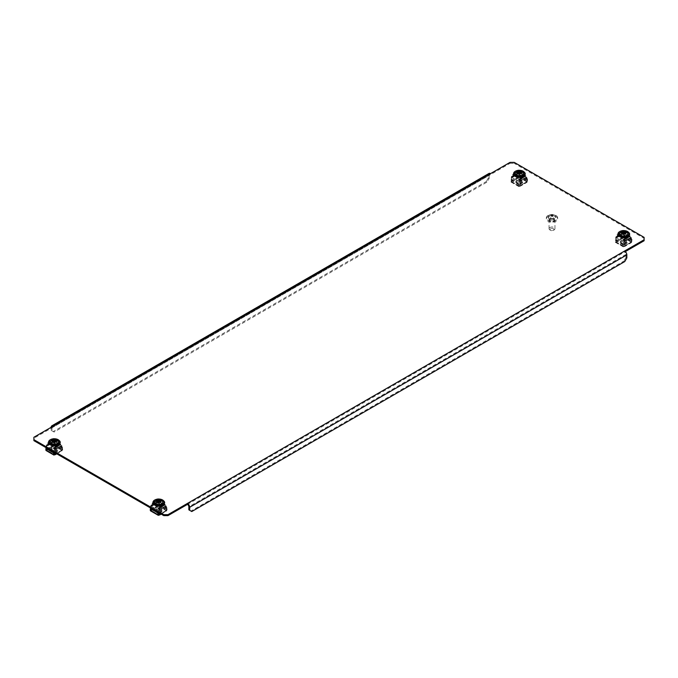 <?xml version="1.0" encoding="UTF-8"?>
<svg xmlns="http://www.w3.org/2000/svg" width="678" height="678" viewBox="0 0 678 678"><rect width="100%" height="100%" fill="white"/><g stroke="black" fill="none" stroke-linecap="round" stroke-linejoin="round"><path stroke-width="0.51" stroke-dasharray="3.39 2.54" d="M551.655 216.307L552.358 216.706L551.655 216.307M155.228 503.296A2.949 1.703 180 0 1 154.364 502.084A2.949 1.703 180 0 1 156.186 500.508A2.949 1.703 180 0 1 159.406 500.881L162.195 502.491A2.949 1.703 180 0 1 163.059 503.695A2.949 1.703 180 0 1 161.237 505.271A2.949 1.703 180 0 1 158.016 504.898L155.228 503.296L155.228 504.254A2.949 1.703 180 0 1 154.364 503.051A2.949 1.703 180 0 1 156.186 501.474A2.949 1.703 180 0 1 159.406 501.847L162.195 503.449A2.949 1.703 180 0 1 163.059 504.661A2.949 1.703 180 0 1 161.237 506.237A2.949 1.703 180 0 1 158.016 505.864L155.228 504.254M620.226 234.834L623.006 236.436A2.949 1.703 0 0 0 626.226 236.808A2.949 1.703 0 0 0 628.048 235.232A2.949 1.703 0 0 0 627.184 234.029L624.404 232.418A2.949 1.703 0 0 0 621.184 232.046A2.949 1.703 0 0 0 619.361 233.622A2.949 1.703 0 0 0 620.226 234.834L620.226 235.791L623.006 237.402A2.949 1.703 0 0 0 626.226 237.775A2.949 1.703 0 0 0 628.048 236.198A2.949 1.703 0 0 0 627.184 234.995L624.404 233.385A2.949 1.703 0 0 0 621.184 233.012A2.949 1.703 0 0 0 619.361 234.588A2.949 1.703 0 0 0 620.226 235.791M57.774 442.209L54.994 440.598A2.949 1.703 0 0 0 51.774 440.225A2.949 1.703 0 0 0 49.952 441.802A2.949 1.703 0 0 0 50.816 443.005L53.596 444.615A2.949 1.703 0 0 0 56.816 444.988A2.949 1.703 0 0 0 58.639 443.412A2.949 1.703 0 0 0 57.774 442.209L57.774 443.166L54.994 441.564A2.949 1.703 0 0 0 51.774 441.192A2.949 1.703 0 0 0 49.952 442.768A2.949 1.703 0 0 0 50.816 443.971L53.596 445.582A2.949 1.703 0 0 0 56.816 445.955A2.949 1.703 0 0 0 58.639 444.378A2.949 1.703 0 0 0 57.774 443.166M522.772 173.746A2.949 1.703 180 0 1 523.636 174.949A2.949 1.703 180 0 1 521.814 176.526A2.949 1.703 180 0 1 518.594 176.153L515.805 174.551A2.949 1.703 180 0 1 514.941 173.339A2.949 1.703 180 0 1 516.763 171.763A2.949 1.703 180 0 1 519.984 172.136L522.772 173.746L522.772 174.704A2.949 1.703 180 0 1 523.636 175.916A2.949 1.703 180 0 1 521.814 177.492A2.949 1.703 180 0 1 518.594 177.119L515.805 175.509A2.949 1.703 180 0 1 514.941 174.305A2.949 1.703 180 0 1 516.763 172.729A2.949 1.703 180 0 1 519.984 173.102L522.772 174.704M33.9 440.641L33.9 437.259M510.034 162.373L510.034 163.33L33.9 438.225M510.034 163.33L514.212 163.33L514.212 162.373M644.1 237.359L644.1 238.325L514.212 163.33M644.1 238.325L644.1 240.741M187.459 504.381L625.328 251.58M52.003 430.835L54.087 432.039L487.058 182.06L489.152 178.45L488.313 177.967L488.313 174.907L51.164 427.293L51.164 430.352L52.003 430.835L52.003 427.776A1.966 1.136 -120 0 1 52.409 426.877A1.966 1.136 -120 0 1 53.393 426.971L53.393 426.013M626.836 257.937L625.997 257.454L625.997 254.403A1.966 1.136 60 0 0 624.608 251.987L624.608 251.03M489.152 178.45L489.152 175.39A1.966 1.136 60 0 1 489.558 174.492A1.966 1.136 60 0 1 490.541 174.585L490.541 173.619M625.997 257.454L623.913 261.072L624.752 261.555M191.772 511.534L190.942 511.051L623.913 261.072M190.942 511.051L188.848 509.839M488.313 174.907A3.153 1.822 60 0 1 488.965 173.466M54.087 432.039L53.248 431.555L486.228 181.577L487.058 182.06M53.248 431.555L51.164 430.352M488.313 177.967L486.228 181.577M549.68 216.138A3.695 2.127 -0 0 0 548.316 217.791A3.695 2.127 -0 0 0 550.417 219.714A3.695 2.127 -0 0 0 554.333 219.443A3.695 2.127 -0 0 0 555.697 217.791A3.695 2.127 -0 0 0 553.595 215.867A3.695 2.127 -0 0 0 549.68 216.138M549.68 215.011A3.695 2.127 -0 0 0 548.316 216.663A3.695 2.127 -0 0 0 550.417 218.587A3.695 2.127 -0 0 0 554.333 218.316A3.695 2.127 -0 0 0 555.697 216.663A3.695 2.127 -0 0 0 553.595 214.74A3.695 2.127 -0 0 0 549.68 215.011M548.434 216.375A5.661 3.271 -0 0 0 546.349 218.918A5.661 3.271 -0 0 0 549.57 221.867A5.661 3.271 -0 0 0 555.57 221.452A5.661 3.271 -0 0 0 557.663 218.918A5.661 3.271 -0 0 0 554.443 215.968A5.661 3.271 -0 0 0 548.434 216.375M548.434 215.257A5.661 3.271 -0 0 0 546.349 217.791A5.661 3.271 -0 0 0 549.57 220.74A5.661 3.271 -0 0 0 555.57 220.325A5.661 3.271 -0 0 0 557.663 217.791A5.661 3.271 -0 0 0 554.443 214.841A5.661 3.271 -0 0 0 548.434 215.257M550.451 219.019A2.458 1.424 -0 0 0 549.544 220.121A2.458 1.424 -0 0 0 550.951 221.401A2.458 1.424 -0 0 0 553.562 221.223A2.458 1.424 -0 0 0 554.468 220.121A2.458 1.424 -0 0 0 553.062 218.841A2.458 1.424 -0 0 0 550.451 219.019M550.451 217.816A2.458 1.424 -0 0 0 549.544 218.918A2.458 1.424 -0 0 0 550.951 220.197A2.458 1.424 -0 0 0 553.562 220.019A2.458 1.424 -0 0 0 554.468 218.918A2.458 1.424 -0 0 0 553.062 217.63A2.458 1.424 -0 0 0 550.451 217.816M550.146 227.401A2.949 1.703 -0 0 0 549.053 228.723A2.949 1.703 -0 0 0 549.917 229.927A2.949 1.703 -0 0 0 553.867 230.045A2.949 1.703 -0 0 0 554.096 229.927A2.949 1.703 -0 0 0 554.96 228.723A2.949 1.703 -0 0 0 553.273 227.181A2.949 1.703 -0 0 0 550.146 227.401M550.146 218.799A2.949 1.703 -0 0 0 549.053 220.121A2.949 1.703 -0 0 0 550.739 221.664A2.949 1.703 -0 0 0 553.867 221.443A2.949 1.703 -0 0 0 554.96 220.121A2.949 1.703 -0 0 0 553.273 218.579A2.949 1.703 -0 0 0 550.146 218.799M550.765 228.647A1.966 1.136 -0 0 0 550.612 230.334A1.966 1.136 -0 0 0 553.248 230.41A1.966 1.136 -0 0 0 553.401 230.334A1.966 1.136 -0 0 0 553.468 228.766A1.966 1.136 -0 0 0 550.765 228.647M56.732 448.683A3.449 1.992 0 0 0 52.977 448.251A3.449 1.992 0 0 0 50.85 450.09A3.449 1.992 0 0 0 51.859 451.497A3.449 1.992 0 0 0 55.613 451.929A3.449 1.992 0 0 0 57.74 450.09A3.449 1.992 0 0 0 56.732 448.683M56.732 449.082A3.449 1.992 0 0 0 52.977 448.65A3.449 1.992 0 0 0 50.85 450.489A3.449 1.992 0 0 0 51.859 451.895A3.449 1.992 0 0 0 55.613 452.328A3.449 1.992 0 0 0 57.74 450.489A3.449 1.992 0 0 0 56.732 449.082M54.672 445.039L54.316 445.641L61.995 450.073L62.342 449.472L54.672 445.039L55.02 443.234L55.02 444.836A0.983 0.568 -60 0 1 54.316 446.039L53.765 446.361A0.983 0.568 60 0 1 53.07 445.2L52.909 441.658A0.983 0.568 60 0 1 53.604 441.209L53.969 441.827L47.358 445.641L46.748 445.404L47.146 450.184L46.596 450.506A0.983 0.568 -60 0 1 46.104 450.556M54.316 445.641L53.765 445.963L53.418 445.378L53.257 441.836L53.969 441.827M47.358 445.243L54.426 440.912L46.994 445.031A0.983 0.568 -120 0 0 46.299 445.471L46.401 447.853M46.426 448.395L46.451 449.022A0.983 0.568 -120 0 0 47.146 450.184L53.765 445.963L46.596 450.099L46.248 448.294M56.757 453.836L61.935 450.845A0.983 0.568 60 0 0 62.139 450.438L62.291 447.073A0.983 0.568 60 0 0 61.596 445.827L60.444 444.861L54.02 448.573L54.621 449.836L61.596 446.226L54.986 449.641A0.983 0.568 -120 0 1 55.681 450.895L55.571 453.15M55.172 454.031L61.791 450.217L61.944 446.853L55.333 450.667L55.223 452.946M61.995 450.073L61.444 450.395L61.995 450.48A0.983 0.568 120 0 0 62.698 449.268L62.342 447.861L62.342 449.472M61.791 450.217L55.181 454.014L61.952 450.09L54.299 445.666L46.638 450.09L53.926 454.294M61.935 450.845A0.983 0.568 60 0 1 61.444 450.794L54.825 454.616M55.333 450.667L54.986 450.048M61.596 446.226L61.944 446.853M54.511 448.039L54.621 449.429L61.232 445.615L60.291 444.302L60.444 444.861L54.02 448.573L54.164 447.836L60.639 444.505M47.358 445.641L48.146 445.192L47.952 444.251L54.079 440.717L52.969 439.742L47.663 442.81L52.969 439.742M47.799 444.988L54.232 441.276L48.146 445.192M47.663 442.81L48.299 444.446L47.884 443.081L53.443 439.869L54.579 441.48M55.02 443.234L62.698 447.666M54.672 443.429L62.342 447.861M54.164 447.836L60.291 444.302M60.927 444.336L55.621 447.802L60.706 444.065M55.621 447.395L55.147 447.268M55.621 447.802L55.147 447.675M47.663 443.209L52.969 440.149M56.105 444.785A2.559 1.475 0 0 0 53.316 444.463A2.559 1.475 0 0 0 51.74 445.827A2.559 1.475 0 0 0 52.486 446.87A2.559 1.475 0 0 0 55.274 447.192A2.559 1.475 0 0 0 56.859 445.827A2.559 1.475 0 0 0 56.105 444.785M56.105 449.039A2.559 1.475 0 0 0 53.316 448.726A2.559 1.475 0 0 0 51.74 450.09A2.559 1.475 0 0 0 52.486 451.133A2.559 1.475 0 0 0 55.274 451.455A2.559 1.475 0 0 0 56.859 450.09A2.559 1.475 0 0 0 56.105 449.039M54.299 441.403L46.638 445.827L54.299 450.251L61.952 445.827L54.299 441.403L54.299 445.666M61.952 445.827L61.952 450.09M46.638 445.827L46.638 447.989M46.638 448.522L46.638 450.09M54.299 450.251L54.299 452.412M53.299 441.149L52.308 441.31L52.52 442.514L54.554 443.048L56.282 442.293L56.071 441.09L55.045 441.047M56.079 439.954L56.071 441.09M55.757 441.149L55.782 440.344M56.028 441.132L56.147 442.395M52.689 442.598L52.782 440.522M54.46 453.218A1.67 0.966 180 0 1 53.113 452.938A1.67 0.966 180 0 1 52.723 451.929A1.67 0.966 180 0 1 54.13 451.294A1.67 0.966 180 0 1 55.808 451.836A1.67 0.966 180 0 1 55.477 452.938A1.67 0.966 180 0 1 54.46 453.218M54.545 453.023A2.458 1.424 180 0 1 52.553 452.616A2.458 1.424 180 0 1 51.833 451.607A2.458 1.424 180 0 1 54.045 450.192A2.458 1.424 180 0 1 56.757 451.607A2.458 1.424 180 0 1 56.037 452.616A2.458 1.424 180 0 1 54.545 453.023M54.545 444.022A2.458 1.424 180 0 1 51.833 442.607A2.458 1.424 180 0 1 54.045 441.192A2.458 1.424 180 0 1 56.757 442.607A2.458 1.424 180 0 1 54.545 444.022M50.197 441.276A4.229 2.441 180 0 1 53.867 439.454A4.229 2.441 180 0 1 58.393 441.276M53.545 441.276L53.545 442.565L53.816 441.344M52.486 442.429L52.486 441.149M52.308 441.31L52.291 440.073M55.054 441.276L55.299 442.463L54.299 442.607L56.054 442.412M161.144 508.966A3.449 1.992 0 0 0 157.389 508.534A3.449 1.992 0 0 0 155.262 510.373A3.449 1.992 0 0 0 156.271 511.78A3.449 1.992 0 0 0 160.025 512.212A3.449 1.992 0 0 0 162.152 510.373A3.449 1.992 0 0 0 161.144 508.966M161.144 509.364A3.449 1.992 0 0 0 157.389 508.932A3.449 1.992 0 0 0 155.262 510.771A3.449 1.992 0 0 0 156.271 512.178A3.449 1.992 0 0 0 160.025 512.61A3.449 1.992 0 0 0 162.152 510.771A3.449 1.992 0 0 0 161.144 509.364M159.084 505.322L158.737 505.924L166.415 510.356L166.763 509.754L159.084 505.322L159.432 503.517L159.432 505.118A0.983 0.568 -60 0 1 158.737 506.33L158.177 506.644A0.983 0.568 60 0 1 157.482 505.483L157.33 501.94A0.983 0.568 60 0 1 158.025 501.5L158.389 502.11L151.779 505.924L151.16 505.695L151.567 510.466L151.008 510.788A0.983 0.568 -60 0 1 150.516 510.839M158.737 505.924L158.177 506.246L157.83 505.661L157.677 502.118L158.389 502.11M151.779 505.525L158.838 501.195L151.406 505.313A0.983 0.568 -120 0 0 150.711 505.754L150.821 508.144M150.847 508.686L150.872 509.305A0.983 0.568 -120 0 0 151.567 510.466L158.177 506.246L151.008 510.381L150.66 508.576M161.169 514.119L166.347 511.127A0.983 0.568 60 0 0 166.551 510.72L166.712 507.356A0.983 0.568 60 0 0 166.017 506.11L164.856 505.144L158.432 508.856L159.033 510.119L166.017 506.508L159.398 509.924A0.983 0.568 -120 0 1 160.093 511.178L159.991 513.432M166.415 510.356L159.593 514.297L166.203 510.5L166.364 507.136L159.745 510.949L159.644 513.238M158.737 506.33L166.415 510.763L165.856 511.085A0.983 0.568 60 0 0 166.347 511.127M166.203 510.5L159.245 514.899M159.745 510.949L159.398 510.331M166.017 506.508L166.364 507.136M158.932 508.322L159.033 509.712L165.644 505.898L164.703 504.585L164.856 505.144L158.432 508.856L158.584 508.119L165.051 504.788M151.779 505.924L152.567 505.474L152.364 504.534L158.491 501L157.389 500.025L152.084 503.093L157.389 500.025M152.219 505.271L158.644 501.559L152.567 505.474M152.084 503.093L152.711 504.737L152.304 503.364L157.864 500.152L158.991 501.762M166.415 510.763A0.983 0.568 120 0 0 167.11 509.551L166.763 508.144L166.763 509.754M159.432 503.517L167.11 507.949M159.084 503.712L166.763 508.144M158.584 508.119L164.703 504.585M165.339 504.618L160.033 508.085L165.118 504.347M160.033 507.686L159.559 507.551M160.033 508.085L159.559 507.958M152.084 503.491L157.389 500.432M160.517 505.068A2.559 1.475 0 0 0 157.728 504.746A2.559 1.475 0 0 0 156.152 506.11A2.559 1.475 0 0 0 156.898 507.152A2.559 1.475 0 0 0 159.686 507.475A2.559 1.475 0 0 0 161.271 506.11A2.559 1.475 0 0 0 160.517 505.068M160.517 509.331A2.559 1.475 0 0 0 157.728 509.009A2.559 1.475 0 0 0 156.152 510.373A2.559 1.475 0 0 0 156.898 511.415A2.559 1.475 0 0 0 159.686 511.737A2.559 1.475 0 0 0 161.271 510.373A2.559 1.475 0 0 0 160.517 509.331M166.364 506.11L158.711 501.695L151.05 506.11L158.711 510.534L166.364 506.11L166.364 510.373L158.711 505.949L151.05 510.373L158.338 514.577M158.711 501.695L158.711 505.949M151.05 506.11L151.05 508.28M151.05 508.805L151.05 510.373M158.711 510.534L158.711 512.695M159.593 514.28L166.364 510.373M157.711 501.432L156.72 501.593L156.906 502.762L158.966 503.33L160.703 502.576L160.169 502L160.491 501.373L159.466 501.33M160.5 500.237L160.491 501.373M160.169 502L160.194 501.288M160.449 501.415L160.559 502.678M157.101 502.881L157.194 500.805M158.881 513.5A1.67 0.966 180 0 1 157.525 513.221A1.67 0.966 180 0 1 157.135 512.212A1.67 0.966 180 0 1 158.542 511.576A1.67 0.966 180 0 1 160.22 512.119A1.67 0.966 180 0 1 159.898 513.221A1.67 0.966 180 0 1 158.881 513.5M158.957 513.305A2.458 1.424 180 0 1 156.974 512.899A2.458 1.424 180 0 1 156.254 511.89A2.458 1.424 180 0 1 158.466 510.483A2.458 1.424 180 0 1 161.169 511.89A2.458 1.424 180 0 1 160.449 512.899A2.458 1.424 180 0 1 158.957 513.305M158.957 504.305A2.458 1.424 180 0 1 156.254 502.89A2.458 1.424 180 0 1 158.466 501.474A2.458 1.424 180 0 1 161.169 502.89A2.458 1.424 180 0 1 158.957 504.305M154.609 501.559A4.229 2.441 180 0 1 158.288 499.737A4.229 2.441 180 0 1 162.813 501.559M157.957 501.559L157.957 502.847L158.228 501.627M156.898 502.72L156.898 501.432M159.474 501.559L159.711 502.745L158.711 502.89L160.474 502.695M521.729 180.221A3.449 1.992 0 0 0 517.975 179.789A3.449 1.992 0 0 0 515.848 181.628A3.449 1.992 0 0 0 516.856 183.035A3.449 1.992 0 0 0 520.611 183.467A3.449 1.992 0 0 0 522.738 181.628A3.449 1.992 0 0 0 521.729 180.221M521.729 180.619A3.449 1.992 0 0 0 517.975 180.187A3.449 1.992 0 0 0 515.848 182.026A3.449 1.992 0 0 0 516.856 183.433A3.449 1.992 0 0 0 520.611 183.865A3.449 1.992 0 0 0 522.738 182.026A3.449 1.992 0 0 0 521.729 180.619M519.662 176.577L519.314 177.178L526.992 181.611L527.34 181.009L519.662 176.577L520.009 174.771L520.009 176.373A0.983 0.568 -60 0 1 519.314 177.585L518.755 177.907A0.983 0.568 60 0 1 518.06 176.738L517.907 173.195A0.983 0.568 60 0 1 518.602 172.754L518.967 173.365L512.356 177.178L511.737 176.95L512.144 181.721L511.585 182.043A0.983 0.568 -60 0 1 510.89 181.645L511.237 179.831L518.916 184.263L519.263 186.077L526.781 181.755L526.942 178.39L520.323 182.204L520.17 185.569M519.314 177.178L518.755 177.5L518.407 176.916L518.255 173.373L518.967 173.365M512.356 176.78L519.416 172.449L511.983 176.568A0.983 0.568 -120 0 0 511.288 177.009L511.449 180.56A0.983 0.568 -120 0 0 512.144 181.721L518.755 177.5L511.585 181.645L511.237 179.831M526.925 182.382A0.983 0.568 60 0 0 527.128 181.975L527.289 178.611A0.983 0.568 60 0 0 526.594 177.365L525.433 176.407L519.009 180.111L519.611 181.373L526.594 177.763L519.975 181.179A0.983 0.568 -120 0 1 520.67 182.433L520.518 185.797A0.983 0.568 -120 0 1 520.314 186.204L526.925 182.382A0.983 0.568 60 0 1 526.433 182.34L526.992 182.018A0.983 0.568 120 0 0 527.687 180.806L527.34 179.399L527.34 181.009M526.992 181.611L519.823 186.153A0.983 0.568 -120 0 0 520.314 186.204M510.89 180.034L518.568 184.467L518.568 186.077A0.983 0.568 120 0 0 519.263 186.475L526.781 181.755M520.323 182.204L519.975 181.585M526.594 177.763L526.942 178.39M519.509 179.577L519.611 180.975L526.221 177.153L525.289 175.839L525.433 176.407L519.009 180.111L519.162 179.373L525.636 176.043M512.356 177.178L513.144 176.729L512.949 175.788L519.068 172.254L517.967 171.28L512.661 174.348L517.967 171.28M512.797 176.526L519.221 172.814L513.144 176.729M512.661 174.348L513.297 175.992L512.882 174.619L518.441 171.407L519.568 173.017M520.009 174.771L527.687 179.204M519.662 174.966L527.34 179.399M519.162 179.373L525.289 175.839M525.916 175.873L520.611 179.339L525.696 175.602M520.611 178.941L520.136 178.814M520.611 179.339L520.136 179.212M512.661 174.746L517.967 171.687M521.102 176.322A2.559 1.475 0 0 0 518.314 176A2.559 1.475 0 0 0 516.729 177.365A2.559 1.475 0 0 0 517.484 178.407A2.559 1.475 0 0 0 520.272 178.729A2.559 1.475 0 0 0 521.848 177.365A2.559 1.475 0 0 0 521.102 176.322M521.102 180.585A2.559 1.475 0 0 0 518.314 180.263A2.559 1.475 0 0 0 516.729 181.628A2.559 1.475 0 0 0 517.484 182.67A2.559 1.475 0 0 0 520.272 182.992A2.559 1.475 0 0 0 521.848 181.628A2.559 1.475 0 0 0 521.102 180.585M526.95 181.628L519.289 177.204L511.636 181.628L519.289 186.043L526.95 181.628L526.95 177.365L519.289 172.949L519.289 177.204M519.289 172.949L511.636 177.365L511.636 181.628M511.636 177.365L519.289 181.789L519.289 186.043M519.289 181.789L526.95 177.365M518.289 172.687L517.297 172.848L517.484 174.017L519.543 174.585L521.28 173.831L520.746 173.254L521.068 172.627L520.043 172.585M521.077 171.492L521.068 172.627M520.746 173.254L520.78 172.543M521.026 172.67L521.136 173.932M517.678 174.136L517.78 172.059M519.458 184.755A1.67 0.966 180 0 1 518.102 184.475A1.67 0.966 180 0 1 517.712 183.467A1.67 0.966 180 0 1 519.119 182.831A1.67 0.966 180 0 1 520.797 183.374A1.67 0.966 180 0 1 520.475 184.475A1.67 0.966 180 0 1 519.458 184.755M519.534 184.56A2.458 1.424 180 0 1 517.551 184.153A2.458 1.424 180 0 1 516.831 183.145A2.458 1.424 180 0 1 519.043 181.738A2.458 1.424 180 0 1 521.746 183.145A2.458 1.424 180 0 1 521.026 184.153A2.458 1.424 180 0 1 519.534 184.56M519.534 175.56A2.458 1.424 180 0 1 516.831 174.144A2.458 1.424 180 0 1 519.043 172.729A2.458 1.424 180 0 1 521.746 174.144A2.458 1.424 180 0 1 519.534 175.56M515.187 172.814A4.229 2.441 180 0 1 518.865 170.992A4.229 2.441 180 0 1 523.391 172.814M518.534 172.814L518.534 174.102L518.806 172.882M517.475 173.975L517.475 172.687M520.051 172.814L520.289 174L519.289 174.144L521.051 173.949M626.141 240.504A3.449 1.992 0 0 0 622.387 240.071A3.449 1.992 0 0 0 620.26 241.91A3.449 1.992 0 0 0 621.268 243.317A3.449 1.992 0 0 0 625.023 243.749A3.449 1.992 0 0 0 627.15 241.91A3.449 1.992 0 0 0 626.141 240.504M626.141 240.902A3.449 1.992 0 0 0 622.387 240.478A3.449 1.992 0 0 0 620.26 242.309A3.449 1.992 0 0 0 621.268 243.716A3.449 1.992 0 0 0 625.023 244.148A3.449 1.992 0 0 0 627.15 242.309A3.449 1.992 0 0 0 626.141 240.902M624.074 236.859L623.726 237.461L631.404 241.893L631.752 241.292L624.074 236.859L624.421 235.054L624.421 236.656A0.983 0.568 -60 0 1 623.726 237.868L623.175 238.19A0.983 0.568 60 0 1 622.48 237.02L622.319 233.478A0.983 0.568 60 0 1 623.014 233.037L623.379 233.647L616.768 237.461L616.158 237.232L616.556 242.004L616.005 242.326A0.983 0.568 -60 0 1 615.302 241.927L615.658 240.114L623.328 244.546L623.684 246.36L631.201 242.038L631.354 238.673L624.743 242.495L624.582 245.851M631.362 237.647L623.701 233.232L616.048 237.647L623.701 242.071L631.362 237.647L631.362 241.91L623.701 237.486L623.175 237.783L622.667 233.656L623.379 233.647M616.768 237.063L623.836 232.732L616.404 236.851A0.983 0.568 -120 0 0 615.709 237.3L615.861 240.843A0.983 0.568 -120 0 0 616.556 242.004L623.175 237.783L616.005 241.927L615.658 240.114M631.345 242.665A0.983 0.568 60 0 0 631.549 242.258L631.701 238.893A0.983 0.568 60 0 0 631.006 237.647L629.854 236.69L623.421 240.393L624.396 241.868L631.006 238.046L624.396 241.47A0.983 0.568 -120 0 1 625.091 242.716L624.93 246.08A0.983 0.568 -120 0 1 624.726 246.487L631.345 242.665A0.983 0.568 60 0 1 630.854 242.622L631.404 242.3A0.983 0.568 120 0 0 632.099 241.088L631.752 239.681L631.752 241.292M631.404 241.893L624.235 246.436A0.983 0.568 -120 0 0 624.726 246.487M615.302 240.317L622.98 244.75L622.98 246.36A0.983 0.568 120 0 0 623.684 246.758L631.201 242.038M624.743 242.495L624.396 241.868M631.006 238.046L631.354 238.673M623.921 239.859L624.031 241.258L630.642 237.436L629.701 236.122L629.854 236.69L623.421 240.393L623.574 239.656L630.048 236.325M616.768 237.461L617.556 237.012L617.361 236.071L623.489 232.537L622.379 231.562L617.073 234.63L622.379 231.562M617.209 236.808L623.98 233.3L617.556 237.012M617.073 234.63L617.709 236.275L617.294 234.902L622.853 231.69L623.98 233.3M624.421 235.054L632.099 239.487M624.074 235.249L631.752 239.681M623.574 239.656L629.701 236.122M630.337 236.156L625.031 239.622L630.116 235.885M625.031 239.224L624.557 239.097M625.031 239.622L624.557 239.495M617.073 235.029L622.379 231.969M625.514 236.605A2.559 1.475 0 0 0 622.726 236.283A2.559 1.475 0 0 0 621.141 237.647A2.559 1.475 0 0 0 621.895 238.698A2.559 1.475 0 0 0 624.684 239.012A2.559 1.475 0 0 0 626.26 237.647A2.559 1.475 0 0 0 625.514 236.605M625.514 240.868A2.559 1.475 0 0 0 622.726 240.546A2.559 1.475 0 0 0 621.141 241.91A2.559 1.475 0 0 0 621.895 242.953A2.559 1.475 0 0 0 624.684 243.275A2.559 1.475 0 0 0 626.26 241.91A2.559 1.475 0 0 0 625.514 240.868M623.701 233.232L623.701 237.486L616.048 241.91L623.701 246.334L631.362 241.91M616.048 237.647L616.048 241.91M623.701 242.071L623.701 246.334M622.701 232.969L621.718 233.13L621.904 234.3L623.963 234.868L625.692 234.113L625.48 232.91L624.455 232.868M625.489 231.774L625.48 232.91M625.438 232.952L625.557 234.215M622.099 234.419L622.192 232.342M623.87 245.038A1.67 0.966 180 0 1 622.523 244.758A1.67 0.966 180 0 1 622.124 243.749A1.67 0.966 180 0 1 623.54 243.114A1.67 0.966 180 0 1 625.218 243.656A1.67 0.966 180 0 1 624.887 244.758A1.67 0.966 180 0 1 623.87 245.038M623.955 244.843A2.458 1.424 180 0 1 621.963 244.436A2.458 1.424 180 0 1 621.243 243.427A2.458 1.424 180 0 1 623.455 242.021A2.458 1.424 180 0 1 626.167 243.427A2.458 1.424 180 0 1 625.447 244.436A2.458 1.424 180 0 1 623.955 244.843M623.955 235.842A2.458 1.424 180 0 1 621.243 234.427A2.458 1.424 180 0 1 623.455 233.012A2.458 1.424 180 0 1 626.167 234.427A2.458 1.424 180 0 1 623.955 235.842M619.607 233.096A4.229 2.441 180 0 1 623.277 231.274A4.229 2.441 180 0 1 627.803 233.096M622.955 233.096L622.955 234.385L623.218 233.164M621.895 232.969L621.895 234.274M621.718 233.13L621.701 231.893M624.463 233.096L624.701 234.283L623.701 234.427L625.463 234.232M625.997 254.403L188.848 506.788M52.003 427.776L489.152 175.39M624.404 233.385L624.404 232.418M627.184 234.995L627.184 234.029M623.006 237.402L623.006 236.436M159.406 501.847L159.406 500.881M162.195 503.449L162.195 502.491M158.016 505.864L158.016 504.898M53.596 445.582L53.596 444.615M50.816 443.971L50.816 443.005M54.994 441.564L54.994 440.598M518.594 177.119L518.594 176.153M515.805 175.509L515.805 174.551M519.984 173.102L519.984 172.136M46.994 445.031L53.604 441.209M53.604 441.615L46.994 445.429M46.299 445.471L52.909 441.658M46.451 449.022L53.07 445.2M46.646 445.658L53.257 441.836M53.418 445.378L46.799 449.2M61.596 445.827L54.986 449.641M62.291 447.073L55.681 450.895M62.139 450.438L56.503 453.692M54.316 446.039L61.995 450.48M54.274 454.938L46.596 450.506M55.02 444.836L62.698 449.268M52.35 441.463L52.35 440.175M54.842 445.717A5.416 3.127 180 0 1 48.909 442.92A5.416 3.127 180 0 1 53.748 439.497A5.416 3.127 180 0 1 59.681 442.293A5.416 3.127 180 0 1 54.842 445.717M54.248 442.98L54.248 441.692M54.757 442.946L54.757 441.658M52.511 442.361L52.511 441.217M52.562 441.192L52.562 440.344M55.782 441.005L55.782 440.336M55.808 441.802L55.808 441.141M56.24 442.149L56.24 441.056M55.299 442.463L55.299 441.175M151.406 505.313L158.025 501.5M158.025 501.898L151.406 505.712M150.711 505.754L157.33 501.94M150.872 509.305L157.482 505.483M151.058 505.941L157.677 502.118M157.83 505.661L151.219 509.483M166.017 506.11L159.398 509.924M166.712 507.356L160.093 511.178M166.551 510.72L160.923 513.975M158.686 515.221L151.008 510.788M159.432 505.118L167.11 509.551M156.762 501.745L156.762 500.457M159.254 506A5.416 3.127 180 0 1 153.321 503.203A5.416 3.127 180 0 1 158.169 499.779A5.416 3.127 180 0 1 164.101 502.576A5.416 3.127 180 0 1 159.254 506M158.66 503.262L158.66 501.974M159.169 503.229L159.169 501.949M156.923 502.644L156.923 501.5M156.974 501.474L156.974 500.627M160.22 502.084L160.22 501.423M160.652 502.432L160.652 501.347M159.711 502.745L159.711 501.457M511.983 176.568L518.602 172.754M518.602 173.153L511.983 176.966M511.288 177.009L517.907 173.195M511.449 180.56L518.06 176.738M511.636 177.195L518.255 173.373M518.407 176.916L511.797 180.738M526.594 177.365L519.975 181.179M527.289 178.611L520.67 182.433M527.128 181.975L520.518 185.797M519.263 186.077L511.585 181.645M519.314 177.585L526.992 182.018M519.263 186.475L511.585 182.043M520.009 176.373L527.687 180.806M518.568 186.077L510.89 181.645M511.237 181.441L518.916 185.874M517.348 173L517.348 171.712M519.831 177.255A5.416 3.127 180 0 1 513.899 174.458A5.416 3.127 180 0 1 518.746 171.034A5.416 3.127 180 0 1 524.679 173.831A5.416 3.127 180 0 1 519.831 177.255M519.238 174.517L519.238 173.229M519.746 174.483L519.746 173.204M517.5 173.907L517.5 172.754M517.551 172.729L517.551 171.881M520.806 173.339L520.806 172.678M521.238 173.687L521.238 172.602M520.289 174L520.289 172.712M616.404 236.851L623.014 233.037M623.014 233.435L616.404 237.258M615.709 237.3L622.319 233.478M615.861 240.843L622.48 237.02M616.056 237.478L622.667 233.656M622.828 237.207L616.209 241.021M631.006 237.647L624.396 241.47M631.701 238.893L625.091 242.716M631.549 242.258L624.93 246.08M623.684 246.36L616.005 241.927M623.726 237.868L631.404 242.3M623.684 246.758L616.005 242.326M624.421 236.656L632.099 241.088M622.98 246.36L615.302 241.927M615.658 241.724L623.328 246.156M621.76 233.283L621.76 231.995M624.252 237.537A5.416 3.127 180 0 1 618.319 234.741A5.416 3.127 180 0 1 623.158 231.317A5.416 3.127 180 0 1 629.091 234.113A5.416 3.127 180 0 1 624.252 237.537M623.65 234.8L623.65 233.512M624.158 234.766L624.158 233.486M621.921 234.19L621.921 233.037M621.972 233.012L621.972 232.164M625.218 233.622L625.218 232.961M625.65 233.969L625.65 232.885M624.701 234.283L624.701 232.995M52.409 426.877L489.558 174.492M619.361 234.588L619.361 233.622M628.048 236.198L628.048 235.232M154.364 503.051L154.364 502.084M163.059 504.661L163.059 503.695M58.639 444.378L58.639 443.412M49.952 442.768L49.952 441.802M523.636 175.916L523.636 174.949M514.941 174.305L514.941 173.339M548.316 217.791L548.316 216.663M546.349 218.918L546.349 217.791M549.544 220.121L549.544 218.918M549.053 228.723L549.053 220.121M550.612 230.334L549.917 229.927M553.401 230.334L554.096 229.927M554.96 228.723L554.96 220.121M554.468 220.121L554.468 218.918M557.663 218.918L557.663 217.791M555.697 217.791L555.697 216.663M55.071 454.235L61.69 450.421M53.113 441.166L46.502 444.98M53.359 441.59L46.748 445.404M47.901 445.666L54.418 441.903M47.655 445.243L54.172 441.471M46.35 450.124L54.028 454.557M54.511 447.302L60.35 443.929M54.757 447.734L60.596 444.361M51.74 450.09L51.74 445.827M56.859 450.09L56.859 445.827M53.113 452.938L52.553 452.616M51.833 442.607L51.833 451.607M56.757 442.607L56.757 451.607M55.477 452.938L56.037 452.616M52.842 441.903L52.842 441.319M56.105 441.175L56.105 439.886M56.299 442.242L56.299 440.963M55.249 442.463L53.604 442.565M52.774 442.607L54.299 442.607M159.491 514.517L166.102 510.704M157.525 501.449L150.914 505.263M157.779 501.873L151.16 505.695M152.313 505.949L158.83 502.186M152.067 505.525L158.584 501.762M150.762 510.407L158.44 514.839M158.923 507.585L164.771 504.212M159.169 508.017L165.017 504.644M156.152 510.373L156.152 506.11M161.271 510.373L161.271 506.11M160.169 501.983L160.169 501.432M157.525 513.221L156.974 512.899M156.254 502.89L156.254 511.89M161.169 502.89L161.169 511.89M159.898 513.221L160.449 512.899M157.254 502.186L157.254 501.601M156.711 501.644L156.711 500.356M160.525 501.457L160.525 500.169M160.711 502.534L160.711 501.245M159.669 502.745L158.025 502.847M157.194 502.89L158.711 502.89M520.068 185.78L526.679 181.958M518.111 172.704L511.492 176.517M518.356 173.127L511.737 176.95M512.89 177.204L519.416 173.441M512.644 176.78L519.17 173.017M511.093 182.094L518.772 186.526M511.339 181.662L519.017 186.094M519.509 178.839L525.348 175.466M519.755 179.272L525.594 175.899M516.729 181.628L516.729 177.365M521.848 181.628L521.848 177.365M520.746 173.237L520.746 172.687M518.102 184.475L517.551 184.153M516.831 174.144L516.831 183.145M521.746 174.144L521.746 183.145M520.475 184.475L521.026 184.153M517.831 173.441L517.831 172.856M517.289 172.898L517.289 171.61M521.102 172.712L521.102 171.424M521.289 173.788L521.289 172.5M520.246 174L518.602 174.102M517.772 174.144L519.289 174.144M624.48 246.063L631.099 242.241M622.523 232.986L615.912 236.8M622.768 233.41L616.158 237.232M617.311 237.486L623.828 233.724M617.065 237.063L623.582 233.3M615.514 242.377L623.184 246.809M615.76 241.944L623.438 246.385M623.921 239.122L629.76 235.758M624.167 239.554L630.006 236.181M621.141 241.91L621.141 237.647M626.26 241.91L626.26 237.647M622.523 244.758L621.963 244.436M621.243 234.427L621.243 243.427M626.167 234.427L626.167 243.427M624.887 244.758L625.447 244.436M622.243 233.724L622.243 233.139M625.514 232.995L625.514 231.706M625.709 234.071L625.709 232.783M624.658 234.283L623.014 234.385M622.184 234.427L623.701 234.427"/><path stroke-width="1.02" d="M551.426 215.206A0.822 0.475 180 0 1 552.587 215.875A0.822 0.475 180 0 1 551.426 215.206M33.9 439.675L163.788 514.67L167.966 514.67L644.1 239.775L644.1 237.359L514.212 162.373L510.034 162.373L33.9 437.259L33.9 440.641L163.788 515.627L163.788 514.67M167.966 514.67L167.966 515.627L187.459 504.381L187.459 503.415A3.153 1.822 -120 0 1 189.687 507.271L189.687 510.322L191.772 511.534L624.752 261.555L626.836 257.937L626.836 254.886A3.153 1.822 60 0 0 624.608 251.03M167.966 515.627L163.788 515.627M625.328 251.58L644.1 240.741L644.1 239.775M189.687 510.322L188.848 509.839L188.848 506.788A1.966 1.136 -120 0 0 187.459 504.381M53.393 426.013A3.153 1.822 -120 0 0 51.816 425.852A3.153 1.822 -120 0 0 51.164 427.293M51.816 425.852L488.965 173.466A3.153 1.822 60 0 1 490.541 173.619M46.401 447.853L46.426 448.395M55.223 452.946L54.825 454.616A0.983 0.568 -120 0 0 55.52 454.252L55.571 453.15M54.299 452.412L54.299 454.506L55.181 454.014L53.926 454.294M53.782 454.989L46.104 450.556A0.983 0.568 -60 0 1 45.901 450.099L45.901 448.497L53.579 452.929L53.579 454.531A0.983 0.568 120 0 0 54.274 454.938L54.825 454.616M53.579 452.929L53.926 454.336M45.901 448.497L53.926 452.726M46.638 447.989L46.638 448.522M55.782 441.005L54.113 440.556L52.562 441.192M55.757 440.429L56.105 439.886L54.35 439.344L52.291 440.073L52.842 440.615L52.486 441.149L54.248 441.692L56.299 440.963L55.757 440.429M54.545 441.929A2.458 1.424 180 0 1 51.85 440.658A2.458 1.424 180 0 1 54.045 439.107A2.458 1.424 180 0 1 56.74 440.378A2.458 1.424 180 0 1 54.545 441.929M54.723 444.319A4.229 2.441 180 0 1 50.197 441.276L53.969 438.963L58.393 441.276A4.229 2.441 180 0 1 54.723 444.319M150.821 508.144L150.847 508.686M159.644 513.238L159.245 514.899A0.983 0.568 -120 0 0 159.94 514.543L159.991 513.432M157.991 513.212L157.991 514.822A0.983 0.568 120 0 0 158.194 515.272L150.516 510.839A0.983 0.568 -60 0 1 150.313 510.381L150.313 508.78L158.338 513.009L158.44 514.839L159.593 514.297M158.194 515.272A0.983 0.568 120 0 0 158.686 515.221L159.245 514.899M150.313 508.78L158.338 513.009M151.05 508.28L151.05 508.805M158.338 514.577L159.593 514.28M158.711 512.695L158.711 514.788M160.194 501.288L158.533 500.839L156.974 501.474M160.169 500.711L160.525 500.169L158.762 499.627L156.711 500.356L157.22 501.601L159.169 501.949L160.711 501.245L160.169 500.711L160.169 501.432M158.957 502.212A2.458 1.424 180 0 1 156.262 500.94A2.458 1.424 180 0 1 158.466 499.389A2.458 1.424 180 0 1 161.161 500.661A2.458 1.424 180 0 1 158.957 502.212M159.135 504.601A4.229 2.441 180 0 1 154.609 501.559L158.381 499.245L162.813 501.559A4.229 2.441 180 0 1 159.135 504.601M520.78 172.543L519.111 172.093L517.551 172.729M520.746 171.966L521.102 171.424L519.34 170.881L517.289 171.61L517.806 172.856L519.746 173.204L521.289 172.5L520.746 171.966L520.746 172.687M519.534 173.466A2.458 1.424 180 0 1 516.839 172.195A2.458 1.424 180 0 1 519.043 170.644A2.458 1.424 180 0 1 521.738 171.915A2.458 1.424 180 0 1 519.534 173.466M519.712 175.856A4.229 2.441 180 0 1 515.187 172.814L518.958 170.5L523.391 172.814A4.229 2.441 180 0 1 519.712 175.856M625.192 232.825L623.523 232.376L621.972 233.012M625.167 232.257L625.514 231.706L623.752 231.164L621.701 231.893L622.218 233.139L624.158 233.486L625.709 232.783L625.167 232.257L625.158 232.969M623.955 233.749A2.458 1.424 180 0 1 621.26 232.478A2.458 1.424 180 0 1 623.455 230.927A2.458 1.424 180 0 1 626.15 232.198A2.458 1.424 180 0 1 623.955 233.749M624.133 236.139A4.229 2.441 180 0 1 619.607 233.096L623.379 230.783L627.803 233.096A4.229 2.441 180 0 1 624.133 236.139M189.687 507.271L626.836 254.886M56.503 453.692L55.52 454.252M53.579 454.531L45.901 450.099M54.842 444.997A5.416 3.127 180 0 1 48.909 442.2A5.416 3.127 180 0 1 53.748 438.776A5.416 3.127 180 0 1 59.681 441.573A5.416 3.127 180 0 1 54.842 444.997M52.816 441.319L52.816 440.692M52.562 440.344L52.562 439.903M53.299 441.149L53.299 439.861M53.537 441.047L53.537 439.759M53.842 440.658L53.842 439.369M54.35 440.632L54.35 439.344M54.782 440.971L54.782 439.691M55.045 441.047L55.045 439.759M55.782 440.336L55.782 439.717M55.808 441.141L55.808 440.514M160.923 513.975L159.94 514.543M157.991 514.822L150.313 510.381M159.254 505.28A5.416 3.127 180 0 1 153.321 502.483A5.416 3.127 180 0 1 158.169 499.059A5.416 3.127 180 0 1 164.101 501.856A5.416 3.127 180 0 1 159.254 505.28M157.228 501.601L157.228 500.974M156.974 500.627L156.974 500.186M157.711 501.432L157.711 500.144M157.949 501.33L157.949 500.042M158.254 500.94L158.254 499.652M158.762 500.915L158.762 499.627M159.194 501.262L159.194 499.974M159.466 501.33L159.466 500.042M160.194 500.627L160.194 500M160.22 501.423L160.22 500.796M519.831 176.534A5.416 3.127 180 0 1 513.899 173.738A5.416 3.127 180 0 1 518.746 170.314A5.416 3.127 180 0 1 524.679 173.11A5.416 3.127 180 0 1 519.831 176.534M517.551 171.881L517.551 171.441M518.289 172.687L518.289 171.398M518.526 172.585L518.526 171.297M518.831 172.195L518.831 170.907M519.34 172.17L519.34 170.881M519.772 172.517L519.772 171.229M520.043 172.585L520.043 171.297M520.78 171.881L520.78 171.254M520.806 172.678L520.806 172.051M624.252 236.817A5.416 3.127 180 0 1 618.319 234.02A5.416 3.127 180 0 1 623.158 230.596A5.416 3.127 180 0 1 629.091 233.393A5.416 3.127 180 0 1 624.252 236.817M621.972 232.164L621.972 231.723M622.701 232.969L622.701 231.681M622.946 232.868L622.946 231.579M623.243 232.478L623.243 231.198M623.752 232.452L623.752 231.164M624.184 232.8L624.184 231.512M624.455 232.868L624.455 231.579M625.192 232.164L625.192 231.537M625.218 232.961L625.218 232.334M55.316 454.667L56.757 453.836M55.757 441.149L55.757 440.412M53.723 438.691C49.791 439.369 48.087 440.861 48.63 443.166C49.672 444.988 51.748 445.861 54.867 445.793C58.749 446.277 65.232 440.505 53.723 438.691M52.842 441.319L52.842 440.615M159.737 514.949L161.169 514.119M158.143 498.974C154.203 499.652 152.508 501.144 153.042 503.449C154.084 505.271 156.16 506.152 159.279 506.085C163.169 506.559 169.653 500.788 158.143 498.974M157.254 501.601L157.254 500.906M518.721 170.229C514.78 170.907 513.085 172.398 513.627 174.704C514.661 176.526 516.746 177.407 519.856 177.339C523.747 177.814 530.23 172.043 518.721 170.229M623.133 230.512C619.2 231.19 617.497 232.681 618.039 234.986C619.082 236.808 621.158 237.69 624.277 237.622C628.159 238.097 634.642 232.325 623.133 230.512"/></g></svg>
